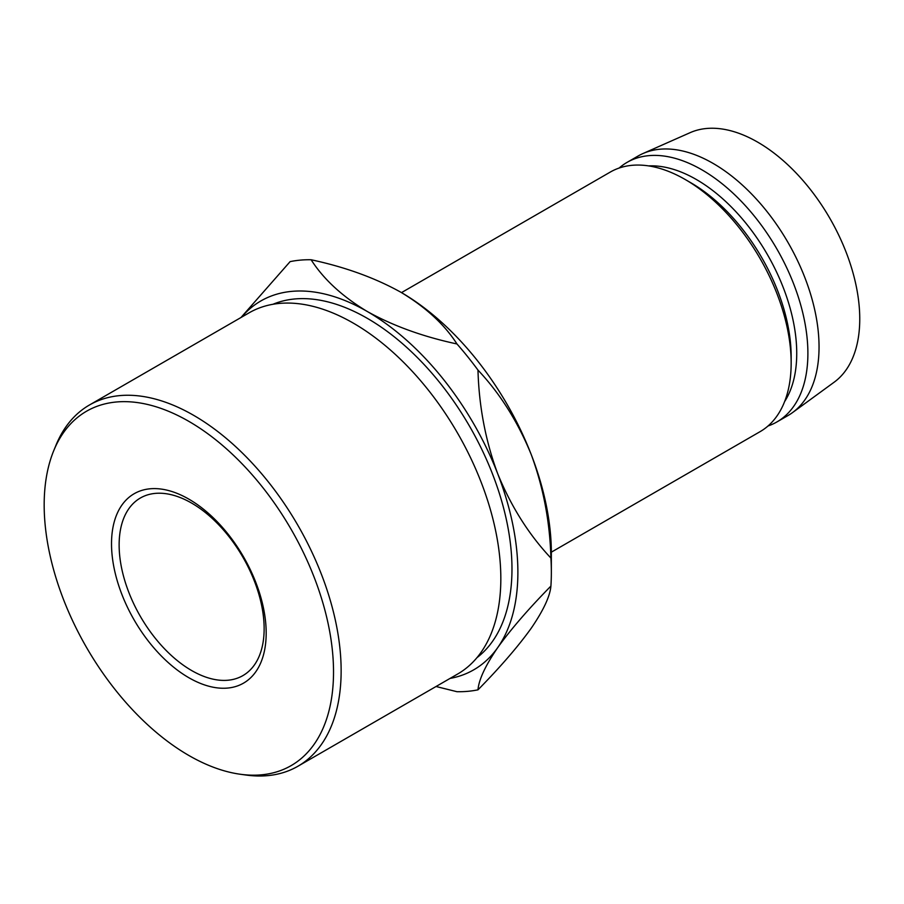 <?xml version="1.0" encoding="UTF-8"?>
<svg xmlns="http://www.w3.org/2000/svg" width="904" height="904" viewBox="0 0 904 904"><rect width="100%" height="100%" fill="white"/><g stroke="black" fill="none" stroke-linecap="round" stroke-linejoin="round"><path stroke-width="1.36" d="M188.846 677.717A109.361 63.144 60 0 1 111.52 543.779A109.361 63.144 60 0 1 188.846 499.132A109.361 63.144 60 0 1 266.183 633.071A109.361 63.144 60 0 1 188.846 677.717M191.637 503.099A102.536 59.201 -120 0 0 140.369 498.014A102.536 59.201 -120 0 0 124.65 580.176A102.536 59.201 -120 0 0 191.637 670.531A102.536 59.201 -120 0 0 242.905 675.604A102.536 59.201 -120 0 0 258.623 593.442A102.536 59.201 -120 0 0 191.637 503.099M188.846 755.473A204.598 118.119 -120 0 0 240.464 774.276A204.598 118.119 -120 0 0 331.124 640.258A204.598 118.119 -120 0 0 188.846 421.366A204.598 118.119 -120 0 0 53.698 450.78A204.598 118.119 -120 0 0 188.846 755.473M53.698 450.78L55.924 445.344A208.541 120.401 60 0 1 89.406 405.026A208.541 120.401 60 0 1 193.682 415.354A208.541 120.401 60 0 1 329.915 599.126A208.541 120.401 60 0 1 297.947 766.23A208.541 120.401 60 0 1 246.295 775.078L240.464 774.276M297.947 766.23L457.639 674.034A208.541 120.401 -120 0 0 489.606 506.929A208.541 120.401 -120 0 0 353.362 323.157A208.541 120.401 -120 0 0 249.097 312.829L169.624 358.718M476.962 657.671A204.598 118.119 -120 0 0 498.805 491.663A204.598 118.119 -120 0 0 367.306 318.332A204.598 118.119 -120 0 0 272.929 304.286M791.158 363.035L791.158 356.594A141.962 81.959 60 0 0 690.769 182.721L685.198 179.5A149.849 86.513 60 0 1 791.158 363.035A149.849 86.513 60 0 1 760.117 431.637L551.35 552.163M648.53 165.895A141.962 81.959 60 0 1 696.351 179.5A141.962 81.959 60 0 1 784.604 401.602M619.104 168.065A149.849 86.513 60 0 1 627.003 162.415A149.849 86.513 60 0 1 701.922 169.839A149.849 86.513 60 0 1 799.825 301.891A149.849 86.513 60 0 1 776.852 421.976A149.849 86.513 60 0 1 768.016 425.987M627.003 162.415L638.156 155.985A149.849 86.513 60 0 1 642.936 153.556A149.849 86.513 60 0 1 713.075 163.398A149.849 86.513 60 0 1 809.679 291.224A149.849 86.513 60 0 1 792.503 412.608A149.849 86.513 60 0 1 788.005 415.535L776.852 421.976M642.936 153.556L690.136 132.662A144.335 83.326 60 0 1 757.699 142.154A144.335 83.326 60 0 1 850.732 265.267A144.335 83.326 60 0 1 834.189 382.177L792.503 412.608M400.777 292.195C425.739 307.19 444.463 324.446 456.972 343.961C423.004 336.683 393.116 325.858 367.306 311.518C342.345 296.523 323.609 279.268 311.112 259.753C345.079 267.03 374.957 277.844 400.777 292.195A212.948 122.944 60 0 1 531.179 454.418A212.948 122.944 60 0 1 551.35 552.999L551.35 572.322A236.611 136.606 -120 0 0 550.909 558.062C528.851 534.626 511.11 506.522 497.708 473.741A212.948 122.944 -120 0 0 367.306 311.518A212.948 122.944 -120 0 0 241.492 317.225M401.5 292.613L610.268 172.076A149.849 86.513 60 0 1 685.198 179.5L690.769 182.721M450.022 678.429A212.948 122.944 -120 0 0 497.708 647.614C510.816 629.365 528.546 608.855 550.909 586.074C550.039 596.267 543.462 610.336 531.179 628.291C518.071 646.541 500.341 667.05 477.979 689.831C478.849 679.639 485.425 665.559 497.708 647.614A212.948 122.944 -120 0 0 497.708 473.741C485.55 440.903 478.973 406.348 477.979 370.098A236.611 136.606 -120 0 0 456.972 343.961M436.044 686.509L456.972 691.707A236.611 136.606 -120 0 0 477.979 689.831M477.979 370.098C500.048 393.534 517.777 421.637 531.179 454.418C543.338 487.256 549.914 521.8 550.909 558.062M550.909 586.074A236.611 136.606 -120 0 0 551.35 572.322M311.112 259.753A236.611 136.606 -120 0 0 290.105 261.629L240.995 317.507M170.912 357.995L169.003 359.091M175.885 355.102L176.495 354.82M89.406 405.026L169.184 358.967"/></g></svg>
